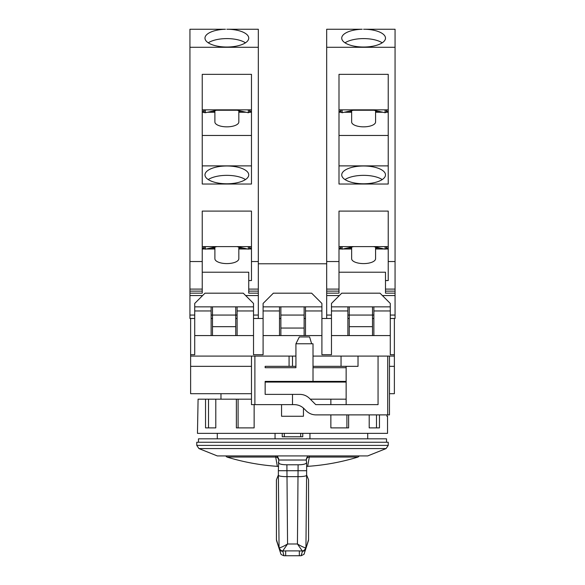 <?xml version="1.0" encoding="UTF-8"?>
<svg xmlns="http://www.w3.org/2000/svg" width="585" height="585" viewBox="0 0 585 585"><rect width="100%" height="100%" fill="white"/><g stroke="black" fill="none" stroke-linecap="round" stroke-linejoin="round"><path stroke-width="0.88" d="M265.151 382.071L346.144 382.071M198.483 442.245L198.483 438.823L386.517 438.823L386.517 442.245M196.772 445.397L196.772 442.245L388.228 442.245L388.228 445.397L196.772 445.397L198.922 448.571L386.078 448.571L388.228 445.397M386.078 448.571L367.716 455.92L217.284 455.92L198.922 448.571M275.052 433.353L275.052 438.823M309.948 438.823L309.948 433.353M302.759 436.776L302.759 433.353L302.759 436.776L282.241 436.776L282.241 433.353L282.241 436.776M276.968 455.92L278.782 460.022L306.218 460.022L307.447 456.578M307.03 457.17L306.233 459.459M276.427 539.604L276.427 479.89L278.372 474.976M276.603 540.781L276.449 539.736A3.422 3.305 162.2 0 0 276.603 540.781L280.705 553.403C280.486 554.105 281.568 554.887 283.952 555.75L299.337 555.743L285.663 555.75L285.663 550.894L299.337 550.894L299.337 555.75L301.048 555.75L302.482 551.333M285.663 550.953L282.752 550.953L287.564 543.991L286.899 464.782L298.101 464.782C303.608 464.739 306.452 463.92 306.635 462.318L306.218 460.022M298.101 464.782L297.436 543.991L302.511 551.253L301.048 555.75C303.681 554.58 304.734 553.878 304.2 553.644L305.758 548.935A3.422 3.378 -161.9 0 1 302.511 551.253L302.62 550.909M283.952 555.75L282.752 550.953A3.422 3.218 -115.5 0 1 279.513 547.794C281.129 547.48 283.813 546.215 287.564 543.991L297.436 543.991C301.187 546.215 303.871 547.48 305.487 547.794A3.422 3.218 115.5 0 1 302.248 550.953L299.337 550.953M282.489 551.253A3.422 3.378 161.9 0 1 279.242 548.935L279.242 548.935A3.422 3.378 161.9 0 1 279.074 547.874L279.513 547.794L279.074 547.874M305.926 547.874L305.487 547.794L305.926 547.874A3.422 3.378 -161.9 0 1 305.758 548.935L308.573 539.633L308.551 479.766L308.551 539.736A3.422 3.305 -162.2 0 1 308.397 540.781L308.573 539.633M280.705 553.395L276.449 539.736L276.449 479.766M278.35 466.567L277.348 466.347C260.186 465.177 243.389 462.077 226.943 457.053L275.681 457.053L277.348 466.347L275.681 457.053A3.422 3.269 170.1 0 1 278.782 459.642M306.613 475.159A8.548 1.484 -179.4 0 1 306.62 475.247A8.548 1.484 -179.4 0 1 298.079 476.643L286.921 476.643A8.548 1.484 179.4 0 1 278.38 475.247L278.35 470.706L306.65 470.706L306.635 462.318M278.782 460.022L278.35 470.706M278.365 462.318C278.54 463.912 281.385 464.739 286.899 464.782M308.99 455.92L309.319 457.053L358.057 457.053C341.611 462.077 324.814 465.177 307.651 466.347L309.319 457.053L307.651 466.347L306.65 466.567M309.319 457.053A3.422 3.269 9.9 0 0 306.218 459.642M278.767 459.459L278.372 457.931M277.897 457.053L277.546 456.571M275.681 457.053L276.01 455.92M309.311 457.046L309.063 456.417M306.628 474.976L308.551 479.766M346.144 381.391L313.012 381.391L313.012 343.783L295.922 343.783L295.922 367.709L265.151 367.709L295.922 367.709M313.012 367.709L346.144 367.709M251.477 366.342L190.622 366.342L190.622 393.698L251.477 393.698M190.622 366.342L190.622 354.722L194.725 354.722L190.622 354.722L190.622 318.481M389.464 393.698L394.378 393.698L394.378 354.722L390.275 354.722L394.378 354.722L394.378 318.481M331.476 354.722L321.904 354.722L331.476 354.722L331.476 335.578L347.885 335.578L347.885 310.957L331.476 310.957L331.476 335.578M263.096 354.722L253.524 354.722L263.096 354.722L263.096 335.578L279.506 335.578L279.506 310.957L263.096 310.957L263.096 335.578M394.378 366.342L389.464 366.342L389.464 414.889L315.944 414.889C312.193 414.838 308.968 413.5 306.269 410.889L304.024 408.644C301.348 406.027 298.123 404.696 294.357 404.637L292.5 404.637L292.5 394.378L265.151 394.378L265.151 381.391L313.012 381.391M265.151 367.709L265.151 366.342L289.078 366.342L289.078 356.089L295.922 356.089M292.5 404.637L254.892 404.637L254.892 356.089L289.078 356.089M394.378 356.089L358.02 356.089L358.02 366.342L313.012 366.342M295.922 366.342L289.078 366.342M254.892 356.089L190.622 356.089M358.02 356.089L313.012 356.089M292.5 394.378L299.827 394.378C303.593 394.436 306.818 395.774 309.494 398.385L315.746 404.637L378.056 404.637L378.056 356.089M254.892 404.637L251.477 404.637L251.477 356.089M311.644 343.783L309.597 336.945L299.337 336.945L295.922 343.783M341.048 356.089L341.048 366.342M346.144 404.637L346.144 366.342M253.524 354.722L253.524 335.578L194.725 335.578L194.725 354.722M390.275 354.722L390.275 335.578L347.885 335.578M321.904 354.722L321.904 335.578L279.506 335.578M389.464 356.089L389.464 366.342M211.134 335.578L211.134 310.957L194.725 310.957L194.725 335.578M253.524 335.578L253.524 310.957L237.115 310.957L237.115 335.578M253.524 310.957L253.524 303.439L243.272 293.18L204.977 293.18L194.725 303.439L194.725 310.957M321.904 335.578L321.904 303.439L311.644 293.18L273.356 293.18L263.096 303.439L263.096 310.957M321.904 310.957L305.494 310.957L305.494 335.578M390.275 335.578L390.275 303.439L380.023 293.18L341.728 293.18L331.476 303.439L331.476 310.957M390.275 310.957L373.866 310.957L373.866 335.578M347.885 310.957L347.885 306.854L331.476 306.854M390.275 306.854L373.866 306.854L373.866 310.957M279.506 310.957L279.506 306.854L263.096 306.854M321.904 306.854L305.494 306.854L305.494 310.957M211.134 310.957L211.134 306.854L194.725 306.854M253.524 306.854L237.115 306.854L237.115 310.957M373.866 306.854L347.885 306.854M305.494 306.854L279.506 306.854M237.115 306.854L211.134 306.854M304.127 318.481L305.494 318.481M321.904 318.481L326.686 318.481L326.686 295.564L326.686 315.066L331.476 315.066M258.314 289.1L248.742 289.1L248.742 280.559L251.477 280.559L251.477 211.097L202.242 211.097L202.242 261.532L189.935 261.532L189.935 47.283L258.314 47.283L258.314 291.133L248.742 291.133L248.742 293.158L258.314 293.158L258.314 318.481L263.096 318.481M279.506 318.481L280.873 318.481M258.314 263.784L326.686 263.784M304.127 306.854L304.127 335.578M280.873 335.578L280.873 306.854M280.873 328.053L304.127 328.053M280.873 315.066L304.127 315.066M281.56 404.637L281.56 416.257L303.439 416.257L303.439 408.089M386.912 414.889L386.912 416.257L387.541 416.257L387.541 433.353L197.459 433.353L198.088 399.167L251.477 399.167M369.201 414.889L369.201 427.884L379.46 427.884L379.46 414.889M330.861 414.889L330.861 427.884L348.623 427.884L348.623 414.889M346.144 399.167L330.861 399.167L330.861 404.637M330.861 399.167L310.277 399.167M346.905 414.889L346.905 427.884M236.377 399.167L236.377 427.884L254.139 427.884L254.139 404.637M205.54 399.167L205.54 427.884L215.799 427.884L215.799 399.167M376.477 414.889L376.477 427.884M208.523 427.884L208.523 399.167M238.095 427.884L238.095 399.167M375.577 110.631L375.577 121.972A11.963 4.87 180 0 1 363.614 126.843A11.963 4.87 180 0 1 351.643 121.972L351.643 110.631M363.614 165.986A21.879 8.899 0 0 0 341.728 174.886A21.879 8.899 0 0 0 363.614 183.785A21.879 8.899 0 0 0 385.493 174.886A21.879 8.899 0 0 0 363.614 165.986M345.011 179.566A21.879 8.899 180 0 1 363.614 175.354A21.879 8.899 180 0 1 382.217 179.566M395.065 289.1L385.493 289.1L385.493 280.559L388.228 280.559L388.228 211.097L338.993 211.097L338.993 261.532L326.686 261.532L326.686 29.25L362.188 29.25A21.879 8.899 0 0 0 341.728 38.127A21.879 8.899 0 0 0 363.614 47.027A21.879 8.899 0 0 0 385.493 38.127A21.879 8.899 0 0 0 365.033 29.25L395.065 29.25L395.065 291.133L385.493 291.133L385.493 293.158L395.065 293.158L395.065 291.133M345.011 42.815A21.879 8.899 180 0 1 363.614 38.603A21.879 8.899 180 0 1 382.217 42.815M351.643 247.06L351.643 258.724A11.963 4.87 0 0 0 363.614 263.594A11.963 4.87 0 0 0 375.577 258.724L375.577 247.06M373.866 109.848L373.866 110.251L353.355 110.251L353.355 109.848M340.529 109.848L340.923 112.247L340.923 109.848M342.137 109.848L342.137 112.737L353.355 110.251M342.137 112.737L340.923 112.247M386.692 109.848L386.297 112.247L385.091 112.737L373.866 110.251M338.993 112.261L340.931 112.261M344.287 112.261L351.643 112.261M375.577 112.261L382.934 112.261M386.297 109.848L386.297 112.247L388.228 112.261M388.228 135.464L338.993 135.464M338.993 111.282L340.77 111.282M348.711 111.282L351.643 111.282M375.577 111.282L378.51 111.282M386.458 111.282L388.228 111.282M338.993 184.034L338.993 74.346L388.228 74.346L388.228 184.034L338.993 184.034M388.228 165.884L338.993 165.884M388.228 109.848L338.993 109.848M326.686 47.283L395.065 47.283M388.228 261.532L395.065 261.532M395.065 293.158L395.065 318.481L390.275 318.481M339.351 295.564L326.686 295.564L326.686 293.158L338.993 293.158L338.993 289.1L326.686 289.1L326.686 293.158M326.686 261.532L326.686 289.1M338.993 261.532L338.993 289.1M388.228 246.599L338.993 246.599M349.252 318.481L347.885 318.481M331.476 318.481L326.686 318.481M373.866 318.481L372.499 318.481M382.4 295.564L395.065 295.564M365.033 29.25L363.614 29.25L365.033 29.25M326.686 291.133L338.993 291.133M338.993 272.215L385.493 272.215L385.493 280.559M338.993 249.013L341.113 249.013M342.839 249.013L351.643 249.013M375.577 249.013L384.389 249.013M386.107 249.013L388.228 249.013M388.228 248.033L386.4 248.033M379.965 248.033L375.577 248.033M351.643 248.033L347.263 248.033M340.821 248.033L338.993 248.033M349.252 306.854L349.252 335.578M347.885 315.066L372.499 315.066L372.499 306.854M373.866 315.066L372.499 315.066L372.499 335.578M385.493 289.1L385.493 291.133M372.499 326.686L349.252 326.686M373.866 246.599L353.355 246.599M340.587 246.599L340.923 248.676L342.137 249.173L353.355 246.68M386.641 246.599L386.297 248.676L385.091 249.173L373.866 246.68M238.826 110.631L238.826 121.972A11.963 4.87 180 0 1 226.856 126.843A11.963 4.87 180 0 1 214.892 121.972L214.892 110.631M226.856 165.986A21.879 8.899 0 0 0 204.977 174.886A21.879 8.899 0 0 0 226.856 183.785A21.879 8.899 0 0 0 248.742 174.886A21.879 8.899 0 0 0 226.856 165.986M208.253 179.566A21.879 8.899 180 0 1 226.856 175.354A21.879 8.899 180 0 1 245.459 179.566M189.935 47.283L189.935 29.25L225.437 29.25A21.879 8.899 0 0 0 204.977 38.127A21.879 8.899 0 0 0 226.856 47.027A21.879 8.899 0 0 0 248.742 38.127A21.879 8.899 0 0 0 228.282 29.25L258.314 29.25L258.314 47.283M208.253 42.815A21.879 8.899 180 0 1 226.856 38.603A21.879 8.899 180 0 1 245.459 42.815M214.892 247.06L214.892 258.724A11.963 4.87 0 0 0 226.856 263.594A11.963 4.87 0 0 0 238.826 258.724L238.826 247.06M237.115 109.848L237.115 110.251L216.604 110.251L216.604 109.848M203.777 109.848L204.172 112.247L204.172 109.848M205.379 109.848L205.379 112.737L216.604 110.251M205.379 112.737L202.242 112.261M249.941 109.848L249.546 112.247L248.333 112.737L237.115 110.251M207.536 112.261L214.892 112.261M238.826 112.261L246.183 112.261M249.546 109.848L249.546 112.247L251.477 112.261M251.477 135.464L202.242 135.464M202.242 111.282L204.011 111.282M211.96 111.282L214.892 111.282M238.826 111.282L241.759 111.282M249.7 111.282L251.477 111.282M202.242 184.034L202.242 74.346L251.477 74.346L251.477 184.034L202.242 184.034M251.477 165.884L202.242 165.884M251.477 109.848L202.242 109.848M251.477 261.532L258.314 261.532M258.314 293.158L258.314 291.133M245.649 295.564L258.314 295.564L258.314 315.066L253.524 315.066M194.725 318.481L189.935 318.481L189.935 293.158L202.242 293.158L202.242 289.1L189.935 289.1L189.935 293.158M189.935 261.532L189.935 289.1M202.242 261.532L202.242 289.1M251.477 246.599L202.242 246.599M212.501 318.481L211.134 318.481M258.314 318.481L253.524 318.481M237.115 318.481L235.748 318.481M189.935 295.564L202.6 295.564M228.282 29.25L226.856 29.25L228.282 29.25M189.935 291.133L202.242 291.133M202.242 272.215L248.742 272.215L248.742 280.559M202.242 249.013L204.362 249.013M206.081 249.013L214.892 249.013M238.826 249.013L247.63 249.013M249.356 249.013L251.477 249.013M251.477 248.033L249.649 248.033M243.206 248.033L238.826 248.033M214.892 248.033L210.505 248.033M204.07 248.033L202.242 248.033M212.501 306.854L212.501 335.578M211.134 315.066L235.748 315.066L235.748 306.854M237.115 315.066L235.748 315.066L235.748 335.578M248.742 289.1L248.742 291.133M235.748 326.686L212.501 326.686M237.115 246.599L216.604 246.599M203.829 246.599L204.172 248.676L205.379 249.173L216.604 246.68M249.883 246.599L249.546 248.676L248.333 249.173L237.115 246.68M284.295 436.776L284.295 433.353M300.705 433.353L300.705 436.776M292.5 366.342L292.5 356.089M387.716 356.089L387.716 414.889M385.091 109.848L385.091 112.737M395.065 315.066L390.275 315.066M340.923 248.676L340.923 246.599M342.137 246.599L342.137 249.173M385.091 246.599L385.091 249.173M386.297 246.599L386.297 248.676M248.333 109.848L248.333 112.737M194.725 315.066L189.935 315.066M204.172 248.676L204.172 246.599M205.379 246.599L205.379 249.173M248.333 246.599L248.333 249.173M249.546 246.599L249.546 248.676M220.976 393.698L220.976 399.167M217.284 433.353L217.284 438.823M367.716 433.353L367.716 438.823M305.933 547.86L306.65 470.706M278.38 475.247L279.067 547.86M308.397 540.781L305.721 549.044M226.943 457.053L225.664 455.92M358.057 457.053L359.336 455.92"/></g></svg>
